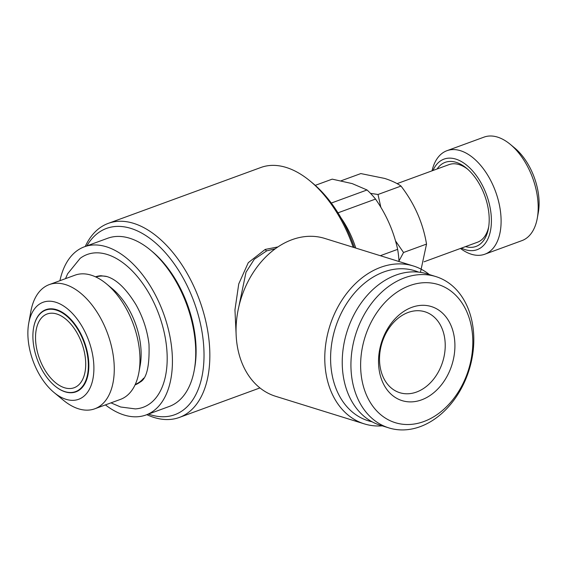 <?xml version="1.0" encoding="UTF-8"?>
<svg xmlns="http://www.w3.org/2000/svg" width="567" height="567" viewBox="0 0 567 567"><rect width="100%" height="100%" fill="white"/><g stroke="black" fill="none" stroke-linecap="round" stroke-linejoin="round"><path stroke-width="0.85" d="M465.528 246.61A44.779 25.685 -110.1 0 0 488.471 228.232A44.779 25.685 -110.1 0 0 466.485 168.193A44.779 25.685 -110.1 0 0 456.173 162.339A44.779 25.685 -110.1 0 0 437.1 168.98M467.598 169.15A41.334 23.708 -110.1 0 0 459.157 164.607A41.334 23.708 -110.1 0 0 449.029 164.614L397.07 183.644M460.468 248.459A55.112 31.61 -110.1 0 0 471.333 254.222A55.112 31.61 -110.1 0 0 484.842 254.207L521.938 240.621A55.112 31.61 -110.1 0 0 537.296 218.203L538.31 212.597A48.223 27.663 -110.1 0 0 514.63 147.944L510.236 144.316A55.112 31.61 -110.1 0 0 497.543 137.108A55.112 31.61 -110.1 0 0 484.027 137.122L446.938 150.702A55.112 31.61 -110.1 0 0 432.04 170.83M537.296 218.203A55.112 31.61 -110.1 0 0 510.236 144.316M484.842 254.207A55.112 31.61 -110.1 0 0 498.832 202.433A55.112 31.61 -110.1 0 0 460.447 150.694A55.112 31.61 -110.1 0 0 446.938 150.702M461.425 248.112A48.223 27.663 -110.1 0 0 465.351 249.686A48.223 27.663 -110.1 0 0 491.036 213.865A48.223 27.663 -110.1 0 0 455.833 159.107A48.223 27.663 -110.1 0 0 432.997 170.483M420.452 272.351L426.533 244.079C423.01 222.973 414.505 203.638 401.004 186.068C396.914 183.162 391.478 180.618 384.695 178.435L360.825 173.573L341.136 180.781M395.483 240.84L403.534 252.499L398.977 260.997M370.52 193.368L378.005 194.488L380.854 207.331M143.671 378.161A57.182 32.801 69.9 0 1 135.279 384.419M94.76 408.8L120.459 399.388A66.133 37.932 -110.1 0 0 138.894 372.491L140.205 365.198A57.182 32.801 -110.1 0 0 112.131 288.539L106.419 283.819A66.133 37.932 -110.1 0 0 91.188 275.172A66.133 37.932 -110.1 0 0 74.972 275.186L49.272 284.599A66.133 37.932 69.9 0 1 65.489 284.584A66.133 37.932 69.9 0 1 111.543 346.671A66.133 37.932 69.9 0 1 94.76 408.8A66.133 37.932 69.9 0 1 78.544 408.814A66.133 37.932 69.9 0 1 63.306 400.167L54.085 392.548A51.668 29.64 -110.1 0 0 65.985 399.303A51.668 29.64 -110.1 0 0 93.505 360.917A51.668 29.64 -110.1 0 0 55.786 302.246A51.668 29.64 -110.1 0 0 28.719 323.275A51.668 29.64 -110.1 0 0 54.085 392.548M138.894 372.491A66.133 37.932 -110.1 0 0 106.419 283.819M64.907 391.634A43.404 24.891 -110.1 0 0 88.027 359.393A43.404 24.891 -110.1 0 0 56.339 310.106A43.404 24.891 -110.1 0 0 33.602 327.776A43.404 24.891 -110.1 0 0 54.907 385.964A43.404 24.891 -110.1 0 0 64.907 391.634M55.02 386.056A43.744 25.09 -110.1 0 0 55.127 386.141A43.744 25.09 -110.1 0 0 65.205 391.861A43.744 25.09 -110.1 0 0 88.509 359.365A43.744 25.09 -110.1 0 0 56.572 309.688A43.744 25.09 -110.1 0 0 33.651 327.492A43.744 25.09 -110.1 0 0 33.623 327.634M56.75 313.99A39.265 22.524 -110.1 0 0 47.118 313.998A39.265 22.524 -110.1 0 0 37.153 350.888A39.265 22.524 -110.1 0 0 64.496 387.75A39.265 22.524 -110.1 0 0 74.128 387.743A39.265 22.524 -110.1 0 0 84.093 350.853A39.265 22.524 -110.1 0 0 56.75 313.99M65.503 278.652L67.664 273.741L80.181 258.332A81.357 46.664 69.9 0 1 107.17 254.47A81.357 46.664 69.9 0 1 165.224 337.507A81.357 46.664 69.9 0 1 135.322 408.899L120.643 407L110.99 402.861M135.074 384.873A57.529 32.999 -110.1 0 0 139.964 382.186C146.69 378.876 149.702 366.218 148.993 344.212C147.328 330.419 142.997 317.251 135.988 304.72C126.271 288.851 116.582 279.467 106.929 276.561L100.976 275.725A57.529 32.999 -110.1 0 0 95.511 276.838M399.005 261.515A67.856 38.925 -110.1 0 0 397.644 249.36L380.315 255.703M355.785 248.077A67.856 38.925 -110.1 0 0 340.951 217.785M337.982 212.831L375.524 199.081A67.856 38.925 -110.1 0 0 367.033 189.973L331.305 203.057M315.252 185.359L332.212 179.144L352.22 183.609L367.033 189.973M375.524 199.081C386.29 214.489 393.668 231.251 397.644 249.36M105.419 404.895A89.558 51.37 -110.1 0 0 124.045 415.001A89.558 51.37 -110.1 0 0 146.002 414.98L169.313 406.44A89.558 51.37 -110.1 0 0 194.283 370.017A89.558 51.37 -110.1 0 0 150.312 249.941A89.558 51.37 -110.1 0 0 129.68 238.232A89.558 51.37 -110.1 0 0 107.723 238.246L84.405 246.787A89.558 51.37 -110.1 0 0 59.932 280.693M146.002 414.98A89.558 51.37 -110.1 0 0 168.732 330.844A89.558 51.37 -110.1 0 0 106.362 246.773A89.558 51.37 -110.1 0 0 84.405 246.787M194.283 370.017L194.687 367.77A86.801 49.79 -110.1 0 0 152.062 251.394L150.312 249.941M372.023 421.756A78.537 58.918 -72.7 0 1 330.887 350.746A78.537 58.918 -72.7 0 1 383.739 271.99A78.537 58.918 -72.7 0 1 418.559 272.11M382.271 425.852A82.669 62.023 -72.7 0 1 364.333 423.882A82.669 62.023 -72.7 0 1 325.338 347.465A82.669 62.023 -72.7 0 1 380.719 267.298A82.669 62.023 -72.7 0 1 413.428 266.001A82.669 62.023 -72.7 0 1 429.325 274.548M364.333 423.882L275.605 396.29A82.669 62.023 -72.7 0 1 236.609 319.866A82.669 62.023 -72.7 0 1 291.991 239.706A82.669 62.023 -72.7 0 1 324.7 238.409L413.428 266.001M148.455 414.08A99.204 56.906 -110.1 0 0 150.432 414.739A99.204 56.906 -110.1 0 0 203.269 341.05A99.204 56.906 -110.1 0 0 130.842 228.395A99.204 56.906 -110.1 0 0 86.857 245.887M146.846 414.668A103.336 59.273 -110.1 0 0 154.018 417.461A103.336 59.273 -110.1 0 0 179.356 417.44A103.336 59.273 -110.1 0 0 205.58 320.355A103.336 59.273 -110.1 0 0 133.614 223.348A103.336 59.273 -110.1 0 0 108.283 223.37A103.336 59.273 -110.1 0 0 85.248 246.475M354.403 247.644A99.204 56.906 -110.1 0 0 312.665 183.148L310.029 180.972A103.336 59.273 -110.1 0 0 286.229 167.463A103.336 59.273 -110.1 0 0 260.891 167.485L108.283 223.37M353.206 247.269A103.336 59.273 -110.1 0 0 310.029 180.972M236.198 336.089L234.958 309.858L238.742 283.932L248.275 262.684L265.2 249.43L277.887 246.936M275.229 248.8L266.703 250.862L254.307 259.225L246.014 272.231L238.849 306.591M424.073 261.791L477.457 242.237A41.334 23.708 -110.1 0 0 488.704 226.779M416.554 392.038A42.369 31.787 -72.7 0 1 399.792 392.704A42.369 31.787 -72.7 0 1 379.805 353.539A42.369 31.787 -72.7 0 1 408.19 312.452A42.369 31.787 -72.7 0 1 424.952 311.786A42.369 31.787 -72.7 0 1 444.939 350.952A42.369 31.787 -72.7 0 1 416.554 392.038M411.855 307.335A49.258 36.954 -72.7 0 1 454.606 339.725A49.258 36.954 -72.7 0 1 421.579 399.863A49.258 36.954 -72.7 0 1 378.834 367.473A49.258 36.954 -72.7 0 1 411.855 307.335M423.861 421.536A72.335 54.269 -72.7 0 1 361.08 373.972A72.335 54.269 -72.7 0 1 409.58 285.662A72.335 54.269 -72.7 0 1 472.361 333.219A72.335 54.269 -72.7 0 1 423.861 421.536M420.19 426.653A79.224 59.436 -72.7 0 1 388.842 427.894A79.224 59.436 -72.7 0 1 351.469 354.659A79.224 59.436 -72.7 0 1 404.547 277.837A79.224 59.436 -72.7 0 1 435.895 276.597A79.224 59.436 -72.7 0 1 473.268 349.832A79.224 59.436 -72.7 0 1 420.19 426.653M388.842 427.894L380.145 425.193A79.224 59.436 -72.7 0 1 342.773 351.958A79.224 59.436 -72.7 0 1 395.851 275.13A79.224 59.436 -72.7 0 1 427.199 273.889L435.895 276.597M28.719 323.275L30.838 311.503A66.133 37.932 69.9 0 1 49.272 284.599M95.958 277.043A57.182 32.801 69.9 0 1 106.405 276.405M426.533 244.079L403.534 252.499M401.004 186.068L378.005 194.488M265.2 249.43A2.757 1.588 -110.8 0 0 266.703 250.862M259.941 387.927L179.356 417.44"/></g></svg>
